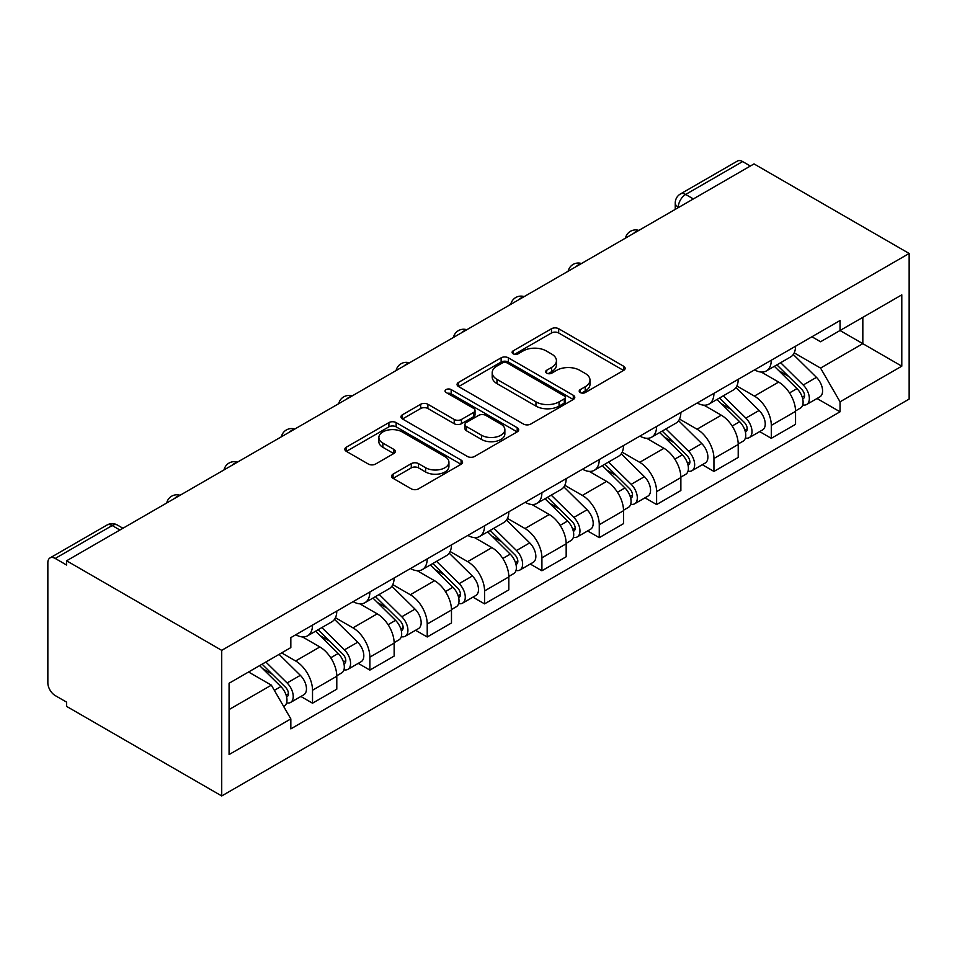 <?xml version="1.0" encoding="UTF-8"?>
<svg xmlns="http://www.w3.org/2000/svg" width="957" height="957" viewBox="0 0 957 957"><rect width="100%" height="100%" fill="white"/><g stroke="black" fill="none" stroke-linecap="round" stroke-linejoin="round"><path stroke-width="1.44" d="M580.241 392.549A3.577 2.058 0 0 0 585.301 392.549L623.641 370.407A5.108 2.943 0 0 0 625.136 368.325A5.108 2.943 0 0 0 623.641 366.244L558.685 328.741A5.108 2.943 0 0 0 551.471 328.741L513.131 350.884A3.577 2.058 0 0 0 512.091 352.343A3.577 2.058 0 0 0 513.131 353.791A3.577 2.058 0 0 0 518.18 353.791L523.144 350.932A16.329 9.426 0 0 1 546.244 350.932L551.651 354.054A16.329 9.426 0 0 1 556.436 360.717A16.329 9.426 0 0 1 551.651 367.392L546.686 370.251A3.577 2.058 0 0 0 545.646 371.711A3.577 2.058 0 0 0 546.686 373.17A3.577 2.058 0 0 0 551.746 373.17L556.699 370.311A16.329 9.426 0 0 1 579.798 370.311L585.206 373.433A16.329 9.426 0 0 1 589.99 380.096A16.329 9.426 0 0 1 585.206 386.76L580.241 389.631A3.577 2.058 0 0 0 579.2 391.09A3.577 2.058 0 0 0 580.241 392.549L580.241 389.631M393.064 474.158A5.108 2.943 0 0 0 391.569 476.239A5.108 2.943 0 0 0 393.064 478.321L411.283 488.848A5.108 2.943 0 0 0 418.508 488.848L461.083 464.265A5.108 2.943 0 0 0 462.578 462.171A5.108 2.943 0 0 0 461.083 460.09L396.138 422.599A5.108 2.943 0 0 0 388.913 422.599L346.338 447.182A5.108 2.943 0 0 0 344.843 449.264A5.108 2.943 0 0 0 346.338 451.345L368.349 464.049A5.108 2.943 0 0 0 375.563 464.049L393.794 453.534A5.108 2.943 0 0 0 395.277 451.453A5.108 2.943 0 0 0 393.794 449.359L382.872 443.067A13.649 7.883 0 0 1 378.876 437.493A13.649 7.883 0 0 1 387.298 430.207A13.649 7.883 0 0 1 402.179 431.918L444.933 456.609A13.649 7.883 0 0 1 448.929 462.171A13.649 7.883 0 0 1 440.507 469.456A13.649 7.883 0 0 1 425.626 467.746L418.508 463.631A5.108 2.943 0 0 0 411.283 463.631L393.064 474.158L393.064 478.321M221.725 650.353L66.595 560.79L754.02 163.91L909.15 253.473L221.725 650.353L221.725 795.949L909.15 399.069L909.15 253.473M523.503 424.059A5.108 2.943 0 0 0 530.728 424.059L573.303 399.476A5.108 2.943 0 0 0 574.798 397.382A5.108 2.943 0 0 0 573.303 395.301L508.346 357.81A5.108 2.943 0 0 0 501.133 357.81L458.559 382.393A5.108 2.943 0 0 0 457.063 384.475A5.108 2.943 0 0 0 458.559 386.556L523.503 424.059M447.541 393.315A3.577 2.058 0 0 1 451.154 393.817L451.154 389.571L517.187 427.695A5.108 2.943 0 0 1 518.682 429.777A5.108 2.943 0 0 1 517.187 431.87L474.612 456.453A5.108 2.943 0 0 1 467.399 456.453L402.442 418.951L402.442 414.788A5.108 2.943 0 0 0 400.947 416.869A5.108 2.943 0 0 0 402.442 418.951M402.442 414.788L420.673 404.261A5.108 2.943 0 0 1 427.887 404.261L454.228 419.465A5.108 2.943 0 0 0 461.441 419.465L473.536 412.491A5.108 2.943 0 0 0 475.031 410.409A5.108 2.943 0 0 0 473.536 408.328L446.106 392.49A3.577 2.058 0 0 1 445.065 391.03A3.577 2.058 0 0 1 447.266 389.128A3.577 2.058 0 0 1 451.154 389.571M66.595 560.79L66.595 565.025L55.207 558.445A10.395 6.005 -120 0 0 50.003 557.931A10.395 6.005 -120 0 0 47.85 562.692L47.85 682.819A10.395 6.005 -120 0 0 55.207 695.56L66.595 702.139L66.595 706.386L221.725 795.949M693.37 198.924L685.643 194.462A10.395 6.005 60 0 0 680.451 193.948L737.428 161.051A10.395 6.005 60 0 1 742.62 161.566L685.643 194.462A10.395 6.005 120 0 0 678.298 207.202L678.298 207.621M750.348 166.028L742.62 161.566M771.294 360.227A23.913 13.805 60 0 1 766.342 370.957L790.602 356.949A23.913 13.805 -120 0 0 795.554 346.219M736.866 385.97L754.391 396.09A23.913 13.805 60 0 1 771.294 425.387L795.554 411.378A23.913 13.805 -120 0 0 778.651 382.082L761.282 372.058M795.554 411.378L795.554 424.322L771.294 438.33L759.667 431.607M766.342 370.957A23.913 13.805 60 0 1 754.571 369.88M771.294 425.387L771.294 438.33M713.946 393.327A23.913 13.805 60 0 1 708.993 404.069L733.265 390.061A23.913 13.805 -120 0 0 738.218 379.331M702.318 464.719L713.946 471.43L738.218 457.434L738.218 444.479A23.913 13.805 -120 0 0 721.303 415.194L703.933 405.17M708.993 404.069A23.913 13.805 60 0 1 697.222 402.993M679.518 419.082L697.043 429.203A23.913 13.805 60 0 1 713.946 458.487L713.946 471.43M656.61 426.439A23.913 13.805 60 0 1 651.657 437.182L675.917 423.173A23.913 13.805 -120 0 0 680.87 412.431M644.97 497.831L656.61 504.542L680.87 490.534L680.87 477.591A23.913 13.805 -120 0 0 663.955 448.307L646.597 438.27M651.657 437.182A23.913 13.805 60 0 1 639.874 436.093M622.17 452.194L639.695 462.315A23.913 13.805 60 0 1 656.61 491.599L656.61 504.542M599.261 459.551A23.913 13.805 60 0 1 594.309 470.282L618.569 456.274A23.913 13.805 -120 0 0 623.521 445.543M587.622 530.932L599.261 537.655L623.521 523.646L623.521 510.703A23.913 13.805 -120 0 0 606.606 481.407L589.249 471.382M594.309 470.282A23.913 13.805 60 0 1 582.538 469.205M564.821 485.307L582.346 495.415A23.913 13.805 60 0 1 599.261 524.711L599.261 537.655M541.913 492.664A23.913 13.805 60 0 1 536.961 503.394L561.221 489.386A23.913 13.805 -120 0 0 566.173 478.656M530.274 564.044L541.913 570.767L566.173 556.759L566.173 543.803A23.913 13.805 -120 0 0 549.258 514.519L531.901 504.495M536.961 503.394A23.913 13.805 60 0 1 525.19 502.317M507.473 518.407L524.998 528.527A23.913 13.805 60 0 1 541.913 557.811L541.913 570.767M484.565 525.764A23.913 13.805 60 0 1 479.613 536.506L503.872 522.498A23.913 13.805 -120 0 0 508.825 511.756M472.937 597.156L484.565 603.867L508.825 589.859L508.825 576.915A23.913 13.805 -120 0 0 491.922 547.631L474.552 537.607M479.613 536.506A23.913 13.805 60 0 1 467.841 535.418M450.137 551.519L467.65 561.639A23.913 13.805 60 0 1 484.565 590.924L484.565 603.867M427.217 558.876A23.913 13.805 60 0 1 422.264 569.606L446.524 555.598A23.913 13.805 -120 0 0 451.477 544.868M415.589 630.268L427.217 636.979L451.477 622.971L451.477 610.028A23.913 13.805 -120 0 0 434.574 580.732L417.204 570.707M422.264 569.606A23.913 13.805 60 0 1 410.493 568.53M392.789 584.631L410.314 594.74A23.913 13.805 60 0 1 427.217 624.036L427.217 636.979M369.869 591.988A23.913 13.805 60 0 1 364.916 602.719L389.176 588.711A23.913 13.805 -120 0 0 394.128 577.98M358.241 663.368L369.869 670.091L394.14 656.083L394.14 643.14A23.913 13.805 -120 0 0 377.225 613.844L359.856 603.819M364.916 602.719A23.913 13.805 60 0 1 353.145 601.642M335.44 617.732L352.966 627.852A23.913 13.805 60 0 1 369.869 657.136L369.869 670.091M312.52 625.088A23.913 13.805 60 0 1 307.568 635.831L331.84 621.823A23.913 13.805 -120 0 0 336.792 611.08M300.893 696.481L312.52 703.192L336.792 689.184L336.792 676.24A23.913 13.805 -120 0 0 319.877 646.956L302.508 636.931M307.568 635.831A23.913 13.805 60 0 1 295.797 634.754M281.645 652.901L295.617 660.964A23.913 13.805 60 0 1 312.52 690.248L312.52 703.192M811.919 336.768L820.556 341.757L901.793 294.852L862.831 317.353L862.831 343.671L820.556 368.074L794.214 352.87M229.082 709.568L271.357 685.152L290.832 718.898L229.082 754.559L229.082 683.25L290.832 647.59L290.832 637.613L840.043 320.535L840.043 330.512L901.793 366.172L840.043 401.82L820.556 368.074M901.793 294.852L901.793 366.172M290.832 718.898L290.832 728.875L840.043 411.797L840.043 401.82M271.357 685.152L248.557 671.993M817.015 398.507L840.043 411.797M581.677 393.052L585.206 391.006A16.329 9.426 0 0 0 589.99 384.343L589.99 380.096M556.436 360.717L556.436 364.964A16.329 9.426 0 0 1 551.651 371.639L548.122 373.673M623.569 370.455L558.685 332.988A5.108 2.943 0 0 0 551.471 332.988L514.555 354.305M573.231 399.512L508.346 362.057A5.108 2.943 0 0 0 501.133 362.057L458.63 386.592M564.283 398.842A3.577 2.058 0 0 0 565.324 397.382A3.577 2.058 0 0 0 564.283 395.935L507.27 363.014A3.577 2.058 0 0 0 502.222 363.014L496.982 366.041A16.329 9.426 0 0 0 492.197 372.704A16.329 9.426 0 0 0 496.982 379.367L535.956 401.868A16.329 9.426 0 0 0 559.044 401.868L564.283 398.842L564.283 403.088A3.577 2.058 0 0 0 565.324 401.629L565.324 397.382M492.197 372.704L492.197 376.95A16.329 9.426 0 0 0 496.982 383.613L496.982 379.367M564.283 403.088L559.044 406.115A16.329 9.426 0 0 1 535.956 406.115L496.982 383.613M402.514 418.987L420.673 408.507L420.673 404.261M475.031 410.409L475.031 414.656A5.108 2.943 0 0 1 473.536 416.738L461.441 423.712A5.108 2.943 0 0 1 454.228 423.712L427.887 408.507A5.108 2.943 0 0 0 420.673 408.507M451.154 393.817L517.127 431.906M481.562 435.256A13.649 7.883 0 0 0 496.432 436.954A13.649 7.883 0 0 0 504.865 429.681A13.649 7.883 0 0 0 500.858 424.107L485.797 415.41A5.108 2.943 0 0 0 478.584 415.41L466.49 422.384A5.108 2.943 0 0 0 464.994 424.465A5.108 2.943 0 0 0 466.49 426.559L481.562 435.256L481.562 439.49A13.649 7.883 0 0 0 496.432 441.201A13.649 7.883 0 0 0 504.865 433.928L504.865 429.681M464.994 424.465L464.994 428.712A5.108 2.943 0 0 0 466.49 430.794L466.49 426.559M481.562 439.49L466.49 430.794M448.929 462.171L448.929 466.418A13.649 7.883 0 0 1 440.507 473.703A13.649 7.883 0 0 1 425.626 471.992L418.508 467.877A5.108 2.943 0 0 0 411.283 467.877L393.136 478.356M378.876 437.493L378.876 441.739A13.649 7.883 0 0 0 382.872 447.302L382.872 443.067M393.722 453.57L382.872 447.302M461.011 464.301L396.138 426.834A5.108 2.943 0 0 0 388.913 426.834L346.41 451.381M774.38 366.316L796.978 388.602A12.991 7.5 60 0 1 800.399 408.089L795.554 410.888M778.89 370.766L788.46 376.292M776.893 364.868L801.631 389.272A6.244 3.601 60 0 1 803.27 398.626A6.244 3.601 60 0 1 802.708 398.854M780.637 362.715L803.222 385.001A12.991 7.5 60 0 1 806.655 404.488A12.991 7.5 60 0 1 802.732 404.895M793.281 354.485L816.453 377.357A12.991 7.5 60 0 1 819.886 396.844L806.655 404.488M717.032 399.428L739.629 421.714A12.991 7.5 60 0 1 743.063 441.201L738.206 444M721.542 403.866L731.124 409.405M719.544 397.98L744.283 422.384A6.244 3.601 60 0 1 745.922 431.739A6.244 3.601 60 0 1 745.359 431.966M723.289 395.815L745.874 418.101A12.991 7.5 60 0 1 749.307 437.588A12.991 7.5 60 0 1 745.383 438.007M735.933 387.597L759.116 410.469A12.991 7.5 60 0 1 762.538 429.956L749.307 437.588M659.696 432.54L682.281 454.826A12.991 7.5 60 0 1 685.714 474.313L680.858 477.112M664.194 436.978L673.776 442.505M662.196 431.093L686.935 455.496A6.244 3.601 60 0 1 688.585 464.851A6.244 3.601 60 0 1 688.011 465.078M665.94 428.927L688.538 451.214A12.991 7.5 60 0 1 691.959 470.7A12.991 7.5 60 0 1 688.035 471.119M678.585 420.697L701.768 443.57A12.991 7.5 60 0 1 705.189 463.056L691.959 470.7M602.348 465.64L624.933 487.926A12.991 7.5 60 0 1 628.366 507.413L623.509 510.213M606.846 470.09L616.428 475.617M604.848 464.193L629.586 488.608A6.244 3.601 60 0 1 631.237 497.951A6.244 3.601 60 0 1 630.663 498.178M608.592 462.04L631.189 484.326A12.991 7.5 60 0 1 634.611 503.813A12.991 7.5 60 0 1 630.687 504.231M621.237 453.809L644.42 476.682A12.991 7.5 60 0 1 647.853 496.169L634.611 503.813M545 498.753L567.585 521.039A12.991 7.5 60 0 1 571.018 540.526L566.173 543.325M549.509 503.203L559.079 508.729M547.5 497.305L572.238 521.709A6.244 3.601 60 0 1 573.889 531.063A6.244 3.601 60 0 1 573.315 531.291M551.244 495.14L573.841 517.426A12.991 7.5 60 0 1 577.262 536.913A12.991 7.5 60 0 1 573.339 537.332M563.888 486.922L587.072 509.794A12.991 7.5 60 0 1 590.505 529.281L577.262 536.913M487.651 531.865L510.248 554.151A12.991 7.5 60 0 1 513.67 573.638L508.825 576.437M492.161 536.303L501.731 541.829M490.163 530.417L514.902 554.821A6.244 3.601 60 0 1 516.541 564.175A6.244 3.601 60 0 1 515.979 564.403M493.896 528.252L516.493 550.538A12.991 7.5 60 0 1 519.926 570.025A12.991 7.5 60 0 1 515.99 570.444M506.54 520.034L529.723 542.894A12.991 7.5 60 0 1 533.157 562.381L519.926 570.025M430.303 564.965L452.9 587.263A12.991 7.5 60 0 1 456.322 606.738L451.477 609.537M434.813 569.415L444.383 574.942M432.815 563.517L457.554 587.933A6.244 3.601 60 0 1 459.193 597.288A6.244 3.601 60 0 1 458.63 597.503M436.559 561.364L459.145 583.65A12.991 7.5 60 0 1 462.578 603.137A12.991 7.5 60 0 1 458.654 603.556M449.192 553.134L472.375 576.006A12.991 7.5 60 0 1 475.808 595.493L462.578 603.137M372.955 598.077L395.552 620.363A12.991 7.5 60 0 1 398.973 639.85L394.128 642.649M377.465 602.527L387.047 608.054M375.467 596.63L400.205 621.033A6.244 3.601 60 0 1 401.844 630.388A6.244 3.601 60 0 1 401.282 630.615M379.211 594.464L401.796 616.763A12.991 7.5 60 0 1 405.23 636.249A12.991 7.5 60 0 1 401.306 636.656M391.856 586.246L415.039 609.119A12.991 7.5 60 0 1 418.46 628.605L405.23 636.249M315.607 631.189L338.204 653.475A12.991 7.5 60 0 1 341.637 672.962L336.78 675.762M320.117 635.627L329.698 641.166M318.119 629.742L342.857 654.145A6.244 3.601 60 0 1 344.508 663.5A6.244 3.601 60 0 1 343.934 663.727M321.863 627.577L344.448 649.863A12.991 7.5 60 0 1 347.881 669.35A12.991 7.5 60 0 1 343.958 669.768M334.507 619.358L357.691 642.231A12.991 7.5 60 0 1 361.112 661.718L347.881 669.35M259.61 665.617L280.856 686.588A12.991 7.5 60 0 1 284.289 706.075L283.643 706.445M262.768 668.74L272.35 674.266M262.11 664.17L285.509 687.258A6.244 3.601 60 0 1 287.16 696.612A6.244 3.601 60 0 1 286.586 696.84M265.855 662.017L287.112 682.975A12.991 7.5 60 0 1 290.533 702.462A12.991 7.5 60 0 1 286.61 702.881M279.097 654.373L300.342 675.331A12.991 7.5 60 0 1 303.764 694.818L290.533 702.462M678.657 207.418L678.298 207.202A10.395 6.005 0 0 1 675.247 202.956L675.247 209.38M369.869 657.136L394.14 643.14M427.217 624.036L451.477 610.028M484.565 590.924L508.825 576.915M541.913 557.811L566.173 543.803M599.261 524.711L623.521 510.703M656.61 491.599L680.87 477.591M713.946 458.487L738.218 444.479M312.52 690.248L336.792 676.24M295.617 660.964L319.877 646.956M352.966 627.852L377.225 613.844M410.314 594.74L434.574 580.732M467.65 561.639L491.922 547.631M524.998 528.527L549.258 514.519M582.346 495.415L606.606 481.407M639.695 462.315L663.955 448.307M697.043 429.203L721.303 415.194M754.391 396.09L778.651 382.082M637.948 230.924A10.395 6.005 120 0 0 633.355 233.568M580.6 264.024A10.395 6.005 120 0 0 576.006 266.68M523.252 297.137A10.395 6.005 120 0 0 518.658 299.792M465.903 330.249A10.395 6.005 120 0 0 461.322 332.892M408.555 363.349A10.395 6.005 120 0 0 403.974 366.005M351.219 396.461A10.395 6.005 120 0 0 346.625 399.117M293.871 429.573A10.395 6.005 120 0 0 289.277 432.217M236.523 462.686A10.395 6.005 120 0 0 231.929 465.329M179.174 495.786A10.395 6.005 120 0 0 174.581 498.441M119.9 530.011L112.184 525.549L55.207 558.445M122.951 528.252L117.376 525.034A10.395 6.005 120 0 0 112.184 525.549A10.395 6.005 60 0 0 106.981 525.034L50.003 557.931M585.206 391.006L585.206 386.76M546.686 373.17L546.686 370.251M551.651 371.639L551.651 367.392M513.131 353.791L513.131 350.884M551.471 332.988L551.471 328.741M558.685 332.988L558.685 328.741M623.641 370.407L623.641 366.244M458.559 386.556L458.559 382.393M501.133 362.057L501.133 357.81M508.346 362.057L508.346 357.81M573.303 399.476L573.303 395.301M535.956 406.115L535.956 401.868M559.044 406.115L559.044 401.868M427.887 408.507L427.887 404.261M454.228 423.712L454.228 419.465M461.441 423.712L461.441 419.465M473.536 416.738L473.536 412.491M517.187 431.87L517.187 427.695M411.283 467.877L411.283 463.631M418.508 467.877L418.508 463.631M425.626 471.992L425.626 467.746M393.794 453.534L393.794 449.359M346.338 451.345L346.338 447.182M388.913 426.834L388.913 422.599M396.138 426.834L396.138 422.599M461.083 464.265L461.083 460.09M796.978 388.602L789.513 392.92M804.562 395.779L802.229 397.131M816.453 377.357L803.222 385.001M739.629 421.714L732.165 426.021M747.226 428.88L744.881 430.231M759.116 410.469L745.874 418.101M682.281 454.826L674.817 459.133M689.877 461.992L687.533 463.344M701.768 443.57L688.538 451.214M624.933 487.926L617.468 492.245M632.529 495.104L630.184 496.456M644.42 476.682L631.189 484.326M567.585 521.039L560.12 525.345M575.181 528.204L572.836 529.556M587.072 509.794L573.841 517.426M510.248 554.151L502.784 558.457M517.833 561.316L515.488 562.668M529.723 542.894L516.493 550.538M452.9 587.263L445.436 591.57M460.484 594.429L458.14 595.78M472.375 576.006L459.145 583.65M395.552 620.363L388.087 624.67M403.136 627.541L400.804 628.893M415.039 609.119L401.796 616.763M338.204 653.475L330.739 657.782M345.8 660.641L343.455 661.993M357.691 642.231L344.448 649.863M280.856 686.588L274.348 690.344M288.452 693.753L286.107 695.105M300.342 675.331L287.112 682.975M638.833 230.41A10.395 10.395 0 0 0 625.483 238.114M581.485 263.522A10.395 10.395 0 0 0 568.147 271.226M524.137 296.622A10.395 10.395 0 0 0 510.799 304.326M466.789 329.734A10.395 10.395 0 0 0 453.451 337.438M409.44 362.847A10.395 10.395 0 0 0 396.102 370.55M352.092 395.959A10.395 10.395 0 0 0 338.754 403.651M294.756 429.059A10.395 10.395 0 0 0 281.406 436.763M237.408 462.171A10.395 10.395 0 0 0 224.058 469.875M180.06 495.283A10.395 10.395 0 0 0 166.721 502.987M117.376 525.034A10.395 10.395 0 0 0 106.981 525.034M680.451 193.948A10.395 10.395 0 0 0 675.247 202.956"/></g></svg>
